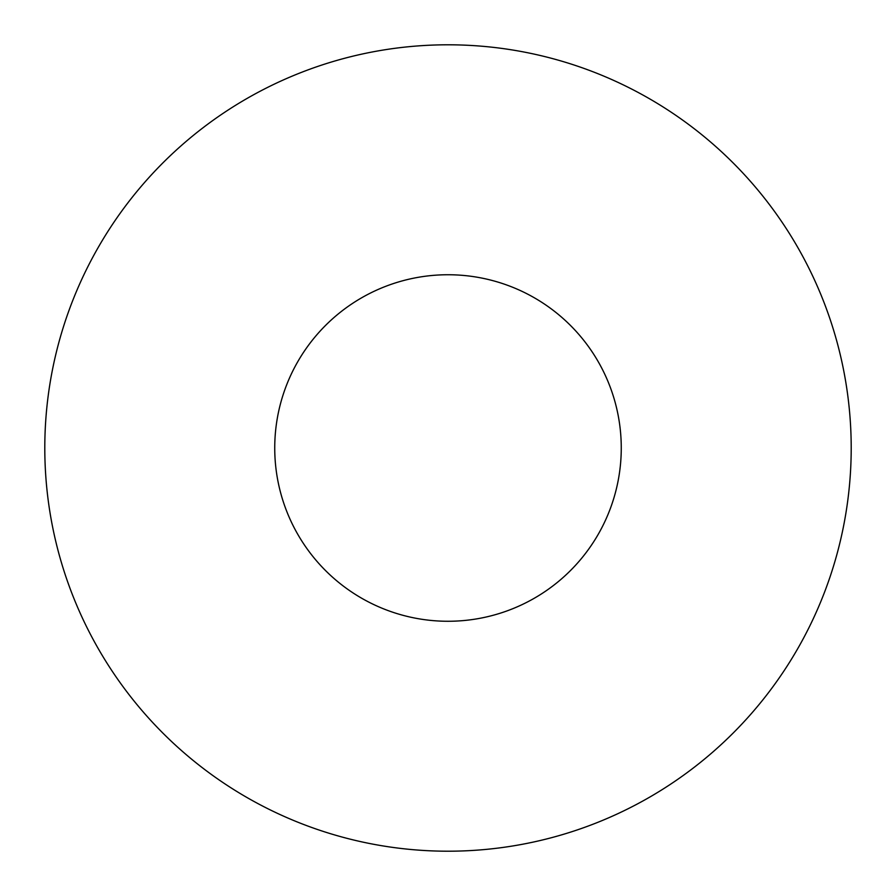 <?xml version="1.0" encoding="UTF-8"?>
<svg xmlns="http://www.w3.org/2000/svg" width="896" height="896" viewBox="0 0 896 896"><rect width="100%" height="100%" fill="white"/><g stroke="black" fill="none" stroke-linecap="round" stroke-linejoin="round"><path stroke-width="1.34" d="M448 274.747A173.253 173.253 0 0 0 297.954 534.632A173.253 173.253 0 0 0 598.046 534.632A173.253 173.253 0 0 0 448 274.747M448 44.8A403.2 403.2 0 0 0 98.818 649.6A403.2 403.2 0 0 0 797.182 649.6A403.2 403.2 0 0 0 448 44.8"/></g></svg>
